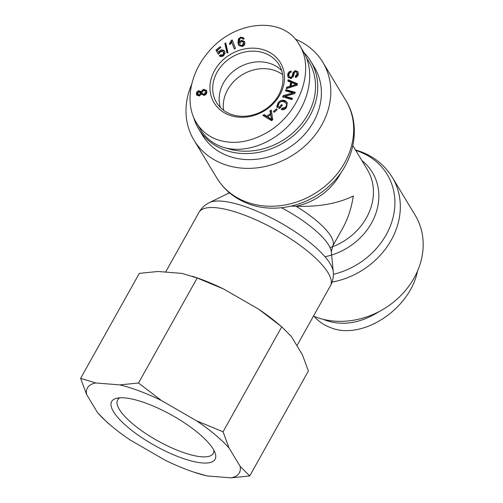<?xml version="1.0" encoding="UTF-8"?>
<svg xmlns="http://www.w3.org/2000/svg" width="503" height="503" viewBox="0 0 503 503"><rect width="100%" height="100%" fill="white"/><g stroke="black" fill="none" stroke-linecap="round" stroke-linejoin="round"><path stroke-width="0.75" d="M332.074 282.12A75.274 63.931 -31.1 0 0 392.34 177.421L415.208 215.29A75.274 63.931 148.9 0 1 400.225 296.154A75.274 63.931 148.9 0 1 313.463 316.123M291.338 206.073L296.028 206.28C318.688 207.016 337.783 203.583 353.313 196C351.465 208.028 347.944 218.736 342.75 228.123L332.672 246.149A57.902 17.027 -150.8 0 0 296.028 206.28A57.902 49.175 -31.1 0 0 341.21 172.284M191.725 84.196A75.274 63.931 -31.1 0 0 193.969 140.142A75.274 63.931 -31.1 0 0 223.307 164.035A75.274 63.931 -31.1 0 0 308.779 142.261A75.274 63.931 -31.1 0 0 322.838 62.322A75.274 63.931 -31.1 0 0 295.248 39.115M223.602 110.302A36.524 31.016 148.9 0 1 242.371 74.677A36.524 31.016 148.9 0 1 282.636 74.651A36.524 31.016 148.9 0 0 227.67 89.697A36.524 31.016 148.9 0 0 223.602 110.302M323.448 319.38L325.938 320.405C343.052 326.17 360.909 323.152 379.514 311.363M417.547 271.01C409.882 309.678 361.544 340.933 330.194 327.453C323.844 325.039 318.487 321.348 314.111 316.387M223.539 82.857A36.524 31.016 148.9 0 1 281.68 70.565A36.524 31.016 148.9 0 0 223.539 82.857A36.524 31.016 148.9 0 0 220.421 107.548A36.524 31.016 148.9 0 1 223.539 82.857M306.717 58.329A63.692 54.091 148.9 0 1 299.052 126.806A63.692 54.091 148.9 0 1 226.237 148.121M193.58 117.111A65.472 55.607 -31.1 0 0 198.71 129.038A65.472 55.607 -31.1 0 0 283.503 142.795A65.472 55.607 -31.1 0 0 310.804 61.353A65.472 55.607 -31.1 0 0 303.975 52.563M310.804 61.353L314.45 67.389A65.472 55.607 148.9 0 1 287.15 148.838A65.472 55.607 148.9 0 1 202.357 135.074L198.71 129.038M278.561 95.256A36.524 31.016 148.9 0 1 247.269 116.036A36.524 31.016 148.9 0 1 216.567 102.599A36.524 31.016 148.9 0 1 231.795 57.166A36.524 31.016 148.9 0 1 279.096 64.843A36.524 31.016 148.9 0 1 278.561 95.256M279.831 94.954A38.75 32.909 -31.1 0 0 246.564 48.602A38.75 32.909 -31.1 0 0 215.271 104.599A38.75 32.909 -31.1 0 0 279.831 94.954M242.899 39.064L242.283 38.209L240.956 38.046L239.95 38.612L239.126 42.202L241.427 40.347L244.496 41.447L244.873 42.566C245.005 44.553 244.093 45.867 242.125 46.502L238.68 45.295L237.944 42.944L238.485 38.8L240.899 37.103L243.854 38.027L244.125 38.662L242.899 39.064L242.704 38.681L243.188 39.492M227.941 52.563L227.029 53.104L224.86 43.465L225.772 42.918L227.941 52.563M204.036 95.375L201.263 94.174L199.326 96.029L196.761 95.08L196.409 93.954C196.377 92.219 197.17 91.125 198.798 90.678L200.993 91.596L203.438 89.27L206.463 90.377L206.859 91.634C206.909 93.602 205.966 94.847 204.036 95.375M200.961 91.546L201.477 92.401L203.922 90.075L206.67 90.81M269.966 110.823L271.23 110.012L272.777 119.815L271.494 120.645L262.817 115.432L264.176 114.558L266.728 116.18L270.495 113.753L269.966 110.823L270.457 111.628L271.387 111.025M279.536 106.969L281.46 104.58L282.397 105.165L279.618 108.61L276.688 106.774L278.159 102.625C280.435 100.072 282.906 99.537 285.566 101.009L287.207 102.65L286.421 107.68C284.918 109.509 283.239 110.126 281.384 109.528L281.906 108.397L285.515 107.12C286.591 105.599 286.779 104.379 286.081 103.473L284.742 102.159C282.497 100.965 280.636 101.298 279.159 103.159L278.065 106.051L280.02 107.774L282.126 105.498M287.703 75.651C287.641 73.092 288.722 71.552 290.954 71.03L291.13 72.18C289.621 72.589 288.885 73.652 288.911 75.375L289.282 76.701L290.791 77.38L292.174 76.022L293.13 72.331L295.286 70.602L297.807 71.652L298.304 73.394C298.342 75.613 297.386 76.972 295.437 77.468L295.267 76.305L297.11 73.658L296.789 72.375L295.443 71.778L294.551 72.306L293.387 76.513L290.973 78.55L288.194 77.355L287.703 75.651L288.188 76.456C288.125 73.897 289.206 72.357 291.438 71.835M287.848 81.084L288.112 79.744L297.499 83.781L297.235 85.145L286.358 88.666L286.641 87.226L289.917 86.239L290.703 82.241L287.848 81.084M285.402 90.823L285.943 89.66L295.299 92.332L294.714 93.577L285.126 96.293L292.469 98.387L291.929 99.55L282.573 96.878L283.158 95.633L292.746 92.917L285.402 90.823M273.387 111.509L276.399 108.855L277.203 109.648L274.192 112.307L273.387 111.509M218.642 52.381L219.126 53.186L220.339 51.507C222.018 50.338 223.527 50.401 224.872 51.696L224.388 50.891L225.124 53.035L223.653 55.6C222.005 56.789 220.553 56.858 219.295 55.795L220.308 54.871L223.043 54.909L223.634 52.199L223.363 51.828L220.22 51.664L219.277 53.538L218.22 54.192L215.969 50.011L220.138 46.741L220.836 47.546L217.491 50.174L218.642 52.381L219.849 50.702C221.527 49.533 223.043 49.596 224.388 50.891L224.722 51.344M232.235 39.944L235.523 48.483L234.323 49.011L231.764 42.359L229.852 44.673L229.469 43.66L231.462 40.284L232.235 39.944M241.962 45.591L243.59 42.956L243.307 42.107L241.314 41.409L239.573 43.906L239.868 44.748L242.773 46.282M239.868 44.748L240.352 45.553L242.452 46.395L244.081 43.761L243.307 42.107M240.855 38.071L244.062 38.467M238.938 45.666L238.428 43.748L238.969 39.605L240.245 38.36M241.094 41.472L241.918 41.152L244.703 41.881M239.126 42.202L239.635 42.962M224.86 43.465L225.344 44.27L225.985 43.887M227.299 52.947L225.344 44.27M201.131 93.803L198.911 91.854L197.44 93.709L199.157 94.872L200.647 92.998L200.458 92.407L201.131 93.803L199.641 95.677L197.924 94.514M197.44 93.709L198.107 95.098M205.828 91.854L205.595 91.131L203.577 90.433L201.678 92.803L201.898 93.508L203.922 94.206L205.828 91.854L206.312 92.659L205.595 91.131M201.898 93.508L202.388 94.312L204.413 95.01L206.312 92.659M197.044 95.444L196.893 94.759C196.862 93.024 197.66 91.93 199.282 91.483L201.477 92.401M267.64 116.753L271.639 119.412L272.123 120.217L270.689 114.785L267.64 116.753L268.124 117.557L272.123 120.217M271.639 119.412L271.167 117.652L271.651 118.457M271.167 117.652L270.689 114.785M270.495 113.753L270.985 114.558L270.457 111.628M266.728 116.18L267.219 116.985L270.985 114.558M264.176 114.558L264.66 115.363L267.219 116.985M263.717 115.967L264.66 115.363M281.46 104.58L281.944 105.385M278.065 106.051L280.02 107.774M286.081 103.473L286.572 104.278L286.088 103.473M281.906 108.397L282.39 109.201L286 107.925C287.075 106.403 287.263 105.184 286.572 104.278M282.164 109.704L282.39 109.201M277.172 107.579L278.649 103.429C280.925 100.877 283.39 100.342 286.056 101.813L287.427 103.058M288.464 77.732L288.188 76.456M295.267 76.305L295.751 77.11L297.594 74.463L296.789 72.375M293.13 72.331L293.614 73.136L295.77 71.407L298.028 72.092M292.174 76.022L292.658 76.827L293.614 73.136M289.282 76.701L289.766 77.506L291.275 78.191L292.658 76.827M291.08 85.887L296.311 84.397L296.795 85.202L291.564 86.692L291.08 85.887L291.715 82.643L296.311 84.397M288.445 81.323L288.596 80.549L297.392 84.334M288.112 79.744L288.596 80.549M290.703 82.241L291.187 83.045L290.401 87.044L289.917 86.239M286.641 87.226L287.125 88.031L290.401 87.044M287.043 88.44L287.125 88.031M286.163 91.037L286.427 90.465L295.022 92.923M285.943 89.66L286.427 90.465M292.746 92.917L293.23 93.721L283.642 96.438L283.158 95.633M283.334 97.092L283.642 96.438M285.126 96.293L285.616 97.098L292.199 98.978M274.047 112.163L277.034 109.799M276.399 108.855L276.889 109.66M220.138 46.741L220.71 47.647M215.969 50.011L216.453 50.816L220.622 47.546M218.258 54.167L216.453 50.816M223.785 55.493L224.118 53.004L223.634 52.199M220.308 54.871L220.792 55.676L223.533 55.714L223.043 54.909M220.088 56.317L220.792 55.676M231.462 40.284L231.946 41.089L232.568 40.812M229.469 43.66L229.953 44.465L231.946 41.089M231.764 42.359L234.473 48.948M300.014 45.987L303.504 51.765C315.224 71.049 309.917 101.323 291.023 122.927C272.205 144.594 242.389 154.622 220.93 146.505C212.222 143.166 205.463 137.589 200.659 129.761L196.409 122.719C201.213 130.554 207.965 136.137 216.674 139.463C232.367 144.858 248.979 142.645 266.508 132.823C299.096 114.502 315.689 70.018 299.279 44.698C283.264 15.285 233.122 20.233 207.223 53.45C189.442 74.784 184.771 104.266 196.409 122.719M213.209 449.11A59.241 17.423 -150.8 0 0 167.606 412.888A59.241 17.423 -150.8 0 0 116.778 398.231A59.241 17.423 -150.8 0 0 154.861 445.614A59.241 17.423 -150.8 0 0 215.177 453.222A59.241 17.423 -150.8 0 0 213.209 449.11M213.888 450.292A54.783 16.115 29.2 0 1 213.259 453.417A54.783 16.115 29.2 0 1 157.577 440.754A54.783 16.115 29.2 0 1 117.62 399.96A54.783 16.115 29.2 0 1 119.953 397.791M112.232 426.619L107.296 422.514L97.695 412.862A87.025 25.596 -150.8 0 0 112.232 426.619A87.025 25.596 -150.8 0 0 130.189 440.024L165.324 460.302A87.025 25.596 -150.8 0 0 193.378 471.971A87.025 25.596 -150.8 0 0 206.94 475.92L193.378 471.971M230.996 477.85A87.025 25.596 -150.8 0 0 240.12 466.306L249.721 475.964L230.996 477.85L206.94 475.92M229.035 447.953A87.025 25.596 -150.8 0 0 196.541 420.791L223.055 431.8L229.035 447.953L240.12 466.306M161.4 400.507A87.025 25.596 -150.8 0 0 119.789 384.889L138.514 383.003L161.4 400.507L196.541 420.791M95.733 382.959A87.025 25.596 -150.8 0 0 86.61 394.509L80.631 378.357L95.733 382.959L119.789 384.889M97.695 412.862L86.61 394.509M192.379 276.254L195.648 277.36A87.025 25.596 29.2 0 1 223.709 289.03L197.189 278.014L182.092 273.412L158.036 271.482L139.312 273.368L80.631 378.357M249.721 475.964L308.396 370.975L302.422 354.822L291.338 336.469L281.737 326.812L258.844 309.307A87.025 25.596 29.2 0 1 276.801 322.712L281.095 326.284M258.844 309.307L223.709 289.03M281.737 326.812L223.055 431.8M197.189 278.014L138.514 383.003M355.747 150.422A72.394 61.485 148.9 0 1 359.01 151.541A72.394 61.485 148.9 0 1 393.591 215.19A72.394 61.485 148.9 0 1 333.388 274.336M324.988 256.744A60.781 51.62 -31.1 0 0 375.219 215.19A60.781 51.62 -31.1 0 0 361.833 160.501M352.873 145.663L367.297 169.549A57.902 49.175 148.9 0 1 330.075 247.683M229.217 192.58L227.362 193.831A60.781 17.875 29.2 0 1 229.72 193.007M281.422 207.745A60.781 17.875 29.2 0 1 331.326 251.934L333.263 271.796A72.394 21.289 -150.8 0 0 297.845 233.574A72.394 21.289 -150.8 0 0 209.43 202.59C205.073 204.664 201.609 207.902 199.037 212.291A75.274 22.138 29.2 0 1 294.45 241.383A75.274 22.138 29.2 0 1 330.446 285.735L296.921 345.718M216.831 178.012C224.237 189.989 234.7 198.559 248.218 203.715C274.632 213.951 308.308 206.054 329.924 185.356C354.351 163.217 361.984 126.178 345.706 100.191A75.274 63.931 148.9 0 1 331.647 180.124A75.274 63.931 148.9 0 1 246.168 201.904A75.274 63.931 148.9 0 1 216.831 178.012L193.969 140.142M243.59 42.956L244.081 43.761M240.899 37.103L241.383 37.907M238.485 38.8L238.969 39.605M237.944 42.944L238.428 43.748M241.427 40.347L241.918 41.152M199.157 94.872L199.641 95.677M203.922 94.206L204.413 95.01M203.438 89.27L203.922 90.075M198.798 90.678L199.282 91.483M196.409 93.954L196.893 94.759M269.973 118.249L270.457 119.054M285.515 107.12L286 107.925M285.566 101.009L286.056 101.813M278.159 102.625L278.649 103.429M297.11 73.658L297.594 74.463M295.286 70.602L295.77 71.407M290.791 77.38L291.275 78.191M294.079 84.988L294.569 85.793M219.849 50.702L220.339 51.507M392.34 177.421C384.933 165.437 374.471 156.873 360.953 151.717L355.439 149.907M333.263 271.796C333.778 276.593 332.841 281.24 330.446 285.735M227.362 193.831L209.43 202.59M199.037 212.291L165.613 272.092M332.672 246.149L331.326 251.934M345.706 100.191L322.838 62.322"/></g></svg>
